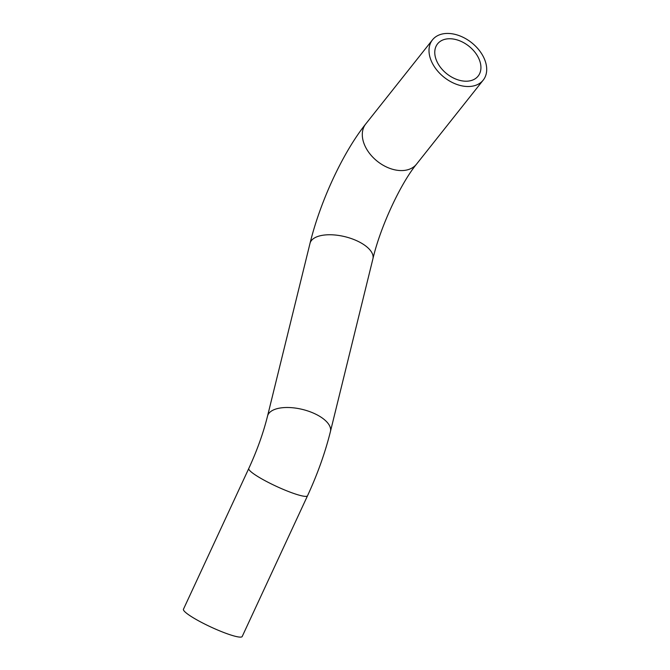 <?xml version="1.0" encoding="UTF-8"?>
<svg xmlns="http://www.w3.org/2000/svg" width="670" height="670" viewBox="0 0 670 670"><rect width="100%" height="100%" fill="white"/><g stroke="black" fill="none" stroke-linecap="round" stroke-linejoin="round"><path stroke-width="1" d="M183.454 609.231A32.386 4.581 24.9 0 0 210.899 627.019A32.386 4.581 24.9 0 0 242.205 636.5L307.53 495.758A32.386 4.581 24.9 0 1 284.683 489.988A32.386 4.581 24.9 0 1 248.779 468.489L183.454 609.231M455.55 78.968A25.904 17.68 38.4 0 0 478.145 76.079A25.904 17.68 38.4 0 0 468.841 46.13A25.904 17.68 38.4 0 0 437.56 43.868A25.904 17.68 38.4 0 0 455.55 78.968M454.98 83.716A32.386 22.102 38.4 0 0 483.221 80.107A32.386 22.102 38.4 0 0 471.588 42.662A32.386 22.102 38.4 0 0 432.485 39.848A32.386 22.102 38.4 0 0 454.98 83.716M432.485 39.848L365.778 123.908A32.386 22.102 38.4 0 0 388.273 167.776A32.386 22.102 38.4 0 0 416.514 164.167L483.221 80.107M365.778 123.908C342.747 152.71 320.185 201.695 310.026 243.31A32.386 14.774 13.8 0 1 354.798 239.894A32.386 14.774 13.8 0 1 372.922 258.779C380.443 226.56 400.76 183.32 416.514 164.167M310.026 243.31L267.539 416.062A32.386 14.774 13.8 0 1 312.312 412.636A32.386 14.774 13.8 0 1 330.436 431.53L372.922 258.779M330.436 431.53C325.151 452.744 317.513 474.159 307.53 495.758M267.539 416.062C263.335 432.979 257.079 450.458 248.779 468.489"/></g></svg>

